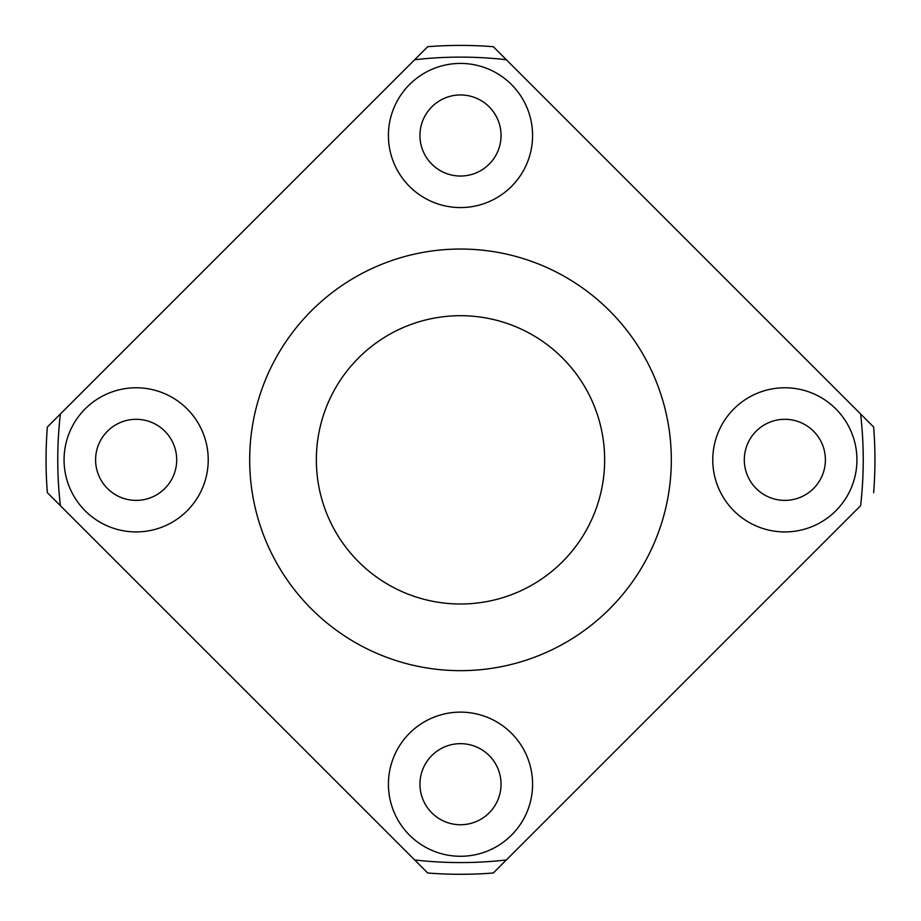 <?xml version="1.0" encoding="UTF-8"?>
<svg xmlns="http://www.w3.org/2000/svg" width="921" height="921" viewBox="0 0 921 921"><rect width="100%" height="100%" fill="white"/><g stroke="black" fill="none" stroke-linecap="round" stroke-linejoin="round"><path stroke-width="1.38" d="M784.853 387.776A72.08 72.08 0 0 0 712.773 459.844A72.08 72.08 0 0 0 784.853 531.924A72.08 72.08 0 0 0 856.933 459.844A72.08 72.08 0 0 0 784.853 387.776M388.42 135.502A72.08 72.08 0 0 0 460.5 207.57A72.08 72.08 0 0 0 532.58 135.502A72.08 72.08 0 0 0 460.5 63.422A72.08 72.08 0 0 0 388.42 135.502M136.147 531.924A72.08 72.08 0 0 0 208.227 459.844A72.08 72.08 0 0 0 136.147 387.776A72.08 72.08 0 0 0 64.067 459.844A72.08 72.08 0 0 0 136.147 531.924M825.4 459.844A40.547 40.547 0 0 1 784.853 500.391A40.547 40.547 0 0 1 744.306 459.844A40.547 40.547 0 0 1 784.853 419.308A40.547 40.547 0 0 1 825.4 459.844M460.5 94.955A40.547 40.547 0 0 1 501.047 135.502A40.547 40.547 0 0 1 460.5 176.038A40.547 40.547 0 0 1 419.953 135.502A40.547 40.547 0 0 1 460.5 94.955M95.6 459.844A40.547 40.547 0 0 1 136.147 419.308A40.547 40.547 0 0 1 176.694 459.844A40.547 40.547 0 0 1 136.147 500.391A40.547 40.547 0 0 1 95.6 459.844M532.58 784.197A72.08 72.08 0 0 0 460.5 712.129A72.08 72.08 0 0 0 388.42 784.197A72.08 72.08 0 0 0 460.5 856.277A72.08 72.08 0 0 0 532.58 784.197M460.5 670.661A210.817 210.817 0 0 1 249.683 459.844A210.817 210.817 0 0 1 460.5 249.038A210.817 210.817 0 0 1 671.317 459.844A210.817 210.817 0 0 1 460.5 670.661M460.5 604.003A144.148 144.148 0 0 1 316.352 459.844A144.148 144.148 0 0 1 460.5 315.696A144.148 144.148 0 0 1 604.648 459.844A144.148 144.148 0 0 1 460.5 604.003M460.5 824.744A40.547 40.547 0 0 1 419.953 784.197A40.547 40.547 0 0 1 460.5 743.661A40.547 40.547 0 0 1 501.047 784.197A40.547 40.547 0 0 1 460.5 824.744M460.5 874.294A414.45 414.45 0 0 0 493.311 872.993L506.343 859.961L493.311 872.993A414.45 414.45 0 0 1 427.689 872.993L414.657 859.961L427.689 872.993M47.351 427.033L60.383 414.001L47.351 427.033A414.45 414.45 0 0 0 47.351 492.666L414.657 859.961A402.73 402.73 0 0 0 506.343 859.961L860.617 505.698A402.73 402.73 0 0 0 860.617 414.001L493.311 46.706A414.45 414.45 0 0 0 427.689 46.706A414.45 414.45 0 0 1 493.311 46.706L506.343 59.738A402.73 402.73 0 0 0 414.657 59.738L60.383 414.001A402.73 402.73 0 0 0 60.383 505.698L47.351 492.666A414.45 414.45 0 0 1 47.351 427.033M860.617 414.001L873.649 427.033A414.45 414.45 0 0 1 873.649 492.666A414.45 414.45 0 0 0 873.649 427.033L860.617 414.001M414.657 59.738L427.689 46.706L414.657 59.738M493.311 46.706A414.45 414.45 0 0 0 427.689 46.706A414.45 414.45 0 0 1 493.311 46.706"/></g></svg>
